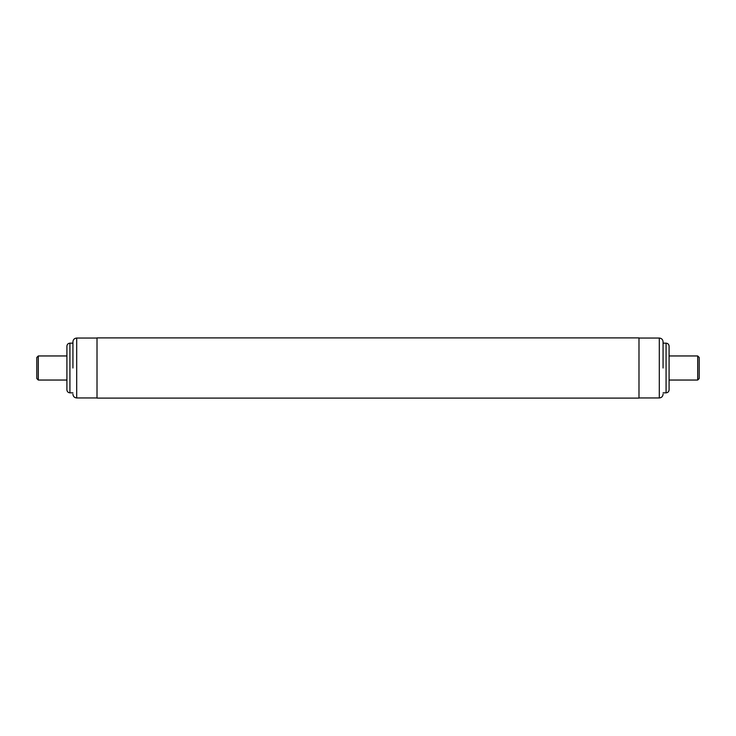 <?xml version="1.0" encoding="UTF-8"?>
<svg xmlns="http://www.w3.org/2000/svg" width="736" height="736" viewBox="0 0 736 736"><rect width="100%" height="100%" fill="white"/><g stroke="black" fill="none" stroke-linecap="round" stroke-linejoin="round"><path stroke-width="1.1" d="M638.986 337.888L638.986 398.112L97.014 398.112L97.014 337.888L638.986 337.888M38.309 380.043L36.8 378.534L36.8 357.466L38.309 355.957L38.309 380.043L66.912 380.043M697.691 355.957L699.2 357.466L699.2 378.534L697.691 380.043L697.691 355.957L669.088 355.957M72.928 368L72.928 341.808L72.928 368M66.912 355.81L66.912 380.19M72.928 392.84L69.92 392.84L69.92 343.16C68.098 343.344 67.096 344.347 66.912 346.168L66.912 355.635M66.912 386.087L66.912 388.24M66.912 368L66.912 389.832L66.912 368M663.072 368L663.072 341.808L663.072 368M669.088 355.635L669.088 352.498M669.088 352.093L669.088 349.913M669.088 349.591L669.088 347.76M669.088 347.558L669.088 346.168C668.904 344.347 667.902 343.344 666.08 343.16L666.08 392.84L663.072 392.84M669.088 383.079L669.088 355.81M669.088 368L669.088 389.832L669.088 368M666.08 392.84C667.902 392.656 668.904 391.653 669.088 389.832L669.088 386.409M669.088 386.087L669.088 383.502M72.928 341.808C73.158 339.526 74.41 338.266 76.691 338.045L76.691 397.955L97.014 397.955M638.986 397.955L659.309 397.955L659.309 338.045C661.59 338.266 662.842 339.526 663.072 341.808M66.912 355.957L38.309 355.957M697.691 380.043L669.088 380.043M76.691 338.045L97.014 338.045M76.691 397.955C74.41 397.734 73.158 396.474 72.928 394.192M69.92 392.84C68.098 392.656 67.096 391.653 66.912 389.832M69.92 343.16L72.928 343.16M659.309 338.045L638.986 338.045M659.309 397.955C661.59 397.734 662.842 396.474 663.072 394.192M666.08 343.16L663.072 343.16"/></g></svg>
